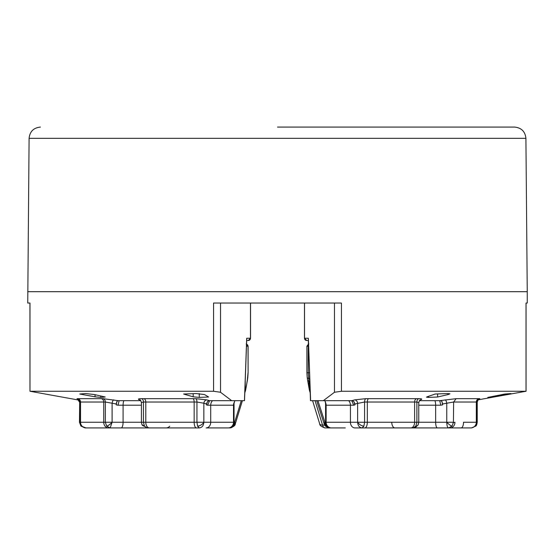 <?xml version="1.0" encoding="UTF-8"?>
<svg xmlns="http://www.w3.org/2000/svg" width="555" height="555" viewBox="0 0 555 555"><rect width="100%" height="100%" fill="white"/><g stroke="black" fill="none" stroke-linecap="round" stroke-linejoin="round"><path stroke-width="0.83" d="M437.396 427.919A5.675 1.755 -90 0 1 435.647 422.244L453.428 422.244L452.027 426.212L448.509 427.919L410.811 427.919L413.087 427.919L415.799 426.212L416.881 422.244L418.761 422.244L418.761 402.514L416.881 402.021L416.881 422.244L414.613 422.244L414.613 402.021L416.881 402.021A3.406 2.275 89.8 0 1 418.761 398.663C421.987 398.698 422.577 399.1 420.53 399.877L419.851 400.106M141.421 405.212L118 405.212L116.217 404.879L116.217 403.971L112.103 403.228L112.103 422.244L110.161 427.919L106.72 426.212L105.346 422.244L112.103 422.244A5.675 1.374 136.8 0 1 106.72 426.212M78.276 399.218L76.985 398.663A3.406 3.274 90.5 0 1 79.684 402.021L80.53 402.021L80.53 422.244L79.684 422.244L79.684 402.021L79.469 422.244L81.245 426.212L85.144 427.919L95.46 427.919M234.043 403.083L234.043 422.244L233.509 422.244L233.509 405.212L207.535 405.212L206.425 404.879L206.425 403.971L203.851 403.228L203.851 422.244C203.574 425.685 202.041 427.579 199.259 427.919L197.608 426.212L196.949 422.244L203.851 422.244A5.675 3.247 149.6 0 1 197.608 426.212M142.08 422.244L143.447 422.244L144.487 426.212L147.096 427.919L152.583 427.919M451.007 427.919L471.556 427.919L475.489 426.212L477.231 422.237L476.322 422.244L476.322 402.021L477.064 402.021L477.064 422.244M391.247 427.898L410.811 427.919A5.675 3.795 -90 0 0 414.613 422.244L364.579 422.244L364.579 402.021L367.327 402.021L367.327 422.244A5.675 2.491 90 0 1 364.836 427.919L354.895 427.919A5.675 4.475 -90 0 1 350.427 422.244L364.579 422.244L363.872 426.212L362.089 427.919C359.376 427.579 357.885 425.685 357.621 422.244A5.675 3.163 31.6 0 0 363.872 426.212M27.75 303.044L29.984 303.044L29.984 391.261L29.935 303.044L27.75 303.044L29.089 138.334L525.911 138.334L527.25 291.687L527.25 303.044L526.029 303.044L527.25 303.044M78.824 400.086L29.984 391.261L213.564 391.261L220.536 392.274L220.536 303.044M250.534 303.044L250.534 338.238L246.704 338.238L244.457 400.675L231.664 400.675L220.536 392.274M437.611 393.946L437.611 397.005L428.474 397.415L426.469 397.179L427.079 396.818L435.203 394.022L447.448 393.564L449.945 393.814L447.996 394.577L447.996 393.544M492.271 396.45L492.271 397.005L487.81 397.408L504.967 394.022L510.912 393.557M478.625 399.121L479.333 398.941C478.896 398.546 478.195 399.586 477.231 402.056L477.231 422.237C476.835 424.679 476.35 425.942 475.774 426.039A5.675 1.762 -138.1 0 1 475.489 426.212M179.293 427.919L199.259 427.919M306.894 372.773L306.894 346.181L308.226 346.167L308.226 372.773L308.712 378.448A2.837 1.436 171.9 0 1 307.199 377.428L306.894 372.773L309.544 372.773M246.219 343.933L248.029 346.181L247.731 345.016L246.26 343.94M308.642 344.162L308.226 346.167L308.58 346.119M308.74 343.94L308.101 344.169M309.752 378.448L308.712 378.448L309.399 390.214L307.595 380.182A2.837 1.436 -8.1 0 0 309.1 381.202L309.947 383.97M244.949 388.854L245.248 388.854C245.858 391.303 246.822 382.832 247.357 379.78A2.837 1.436 8.1 0 1 247.405 380.182L245.601 390.214L244.935 389.069M354.895 427.919L381.132 427.919M407.238 427.919L471.556 427.919L475.774 426.039M453.428 422.244L453.629 402.021L456.12 398.67L479.055 398.67A3.406 3.302 90 0 0 476.322 402.021L453.629 402.021L446.761 403.228L446.761 422.244C446.886 425.747 447.469 427.641 448.509 427.919M345.286 427.919L325.133 427.919A5.675 3.011 90 0 1 322.524 425.081L315.06 400.675M225.406 427.919L228.16 427.919A5.675 5.349 -90 0 0 233.509 422.244L210.72 422.244A5.675 4.593 90 0 1 206.127 427.919L228.16 427.919M152.188 427.919L166.035 427.919A5.675 5.182 -90 0 0 169.733 426.219M112.103 422.244L123.085 422.244A5.675 1.942 90 0 1 121.143 427.919L108.544 427.919A5.675 4.815 -90 0 1 103.73 422.244L103.73 402.021L105.346 402.021L105.346 422.244L80.53 422.244A5.675 5.453 90 0 0 85.983 427.919L80.891 425.997A5.675 1.887 -41.4 0 0 81.245 426.212M354.923 403.971L353.785 401.404L351.821 400.675L354.707 399.877L365.821 398.663A3.406 1.492 90.2 0 0 364.579 402.021L354.923 403.971L354.923 404.879L353.75 405.212L351.717 400.675M364.836 427.919L410.811 427.919M445.214 399.877A3.406 1.041 79.9 0 1 446.761 403.228L442.592 403.971L442.592 404.879L440.788 405.212L439.713 400.675L456.12 398.67M477.231 402.056L477.064 402.021A3.406 3.302 89.4 0 1 479.791 398.663L478.604 399.135M510.503 393.564L505.931 394.577L505.931 393.953M308.379 340.506L306.735 340.506L308.379 340.506L306.735 340.506L304.528 338.238A2.269 2.206 90 0 0 306.735 340.506L304.466 338.238L304.466 303.044M246.684 340.506L248.265 340.506A2.269 2.206 -90 0 0 250.472 338.238L250.472 303.044M140.387 400.204L139.485 399.877C137.584 399.1 138.299 398.698 141.643 398.663A3.406 2.192 90.2 0 1 143.447 402.021L145.785 402.021L145.785 422.244L143.447 422.244L143.447 402.021L141.421 402.548L141.421 422.244L141.955 424.651A5.675 3.545 -25.1 0 0 144.487 426.212M141.643 398.663L195.797 398.663L206.814 399.877A3.406 2.72 106.1 0 0 203.851 403.228L196.949 402.021L196.949 422.244L145.785 422.244A5.675 3.649 90 0 0 149.434 427.919L147.096 427.919L141.955 424.651M149.434 427.919L196.463 427.919A5.675 2.31 -90 0 1 194.153 422.244L194.153 402.021L196.949 402.021A3.406 1.387 89.8 0 0 195.797 398.663M85.983 427.919L108.544 427.919M121.143 427.919L162.802 427.919M113.747 399.877A3.406 1.152 100.3 0 0 112.103 403.228L105.346 402.021A3.406 2.886 89.7 0 0 102.953 398.663L118.159 400.675L116.925 401.404L116.217 403.971M193.175 396.818L183.622 394.022L196.144 393.564L204.58 394.577L208.604 397.005L199.259 397.415L193.175 396.818L193.175 393.689M95.044 396.818L79.767 394.022L85.775 393.564L94.53 394.577L105.228 397.005L100.739 397.415L95.044 396.818L95.044 394.695M353.75 405.212L325.889 405.212L325.091 400.828L326.069 400.675M453.629 422.674L454.954 422.244A5.675 4.919 90 0 1 450.043 427.919M492.271 397.005L505.931 394.577M437.611 397.005L447.996 394.577M234.404 402.07L233.509 405.212A5.675 5.349 -90 0 1 234.404 402.07L234.8 400.675M324.911 400.675L324.911 401.043L325.091 400.675M353.785 401.404L354.923 404.879M442.592 403.971L441.926 401.404L442.592 404.879M441.926 401.404L440.746 400.675L419.33 400.675M213.564 391.261L213.564 303.044L341.436 303.044L341.436 391.261L334.464 392.274L323.336 400.675L310.613 400.675L308.4 339.278M206.425 404.879L207.577 401.404L206.425 403.971M206.814 399.877L209.61 400.675L207.535 405.212M233.773 400.675L234.654 400.675M231.664 400.675L209.568 400.675L207.577 401.404M116.217 404.879L116.925 401.404M118 405.212L119.152 400.675M246.663 339.278L246.704 338.238M323.336 400.675L351.821 400.675M357.621 422.244L357.621 403.228A3.406 2.643 74.6 0 0 354.707 399.877M365.821 398.663L418.761 398.663M420.079 399.94A3.406 2.907 -108.8 0 1 420.53 399.877M479.055 398.67L479.791 398.663M478.042 399.857L526.057 391.261L526.057 303.044M139.485 399.877A3.406 2.962 109.9 0 1 140.082 399.975M76.985 398.663L102.953 398.663M118.159 400.675L140.81 400.675M341.436 391.261L526.029 391.261L526.029 303.044M277.5 127.081L514.561 127.081L277.5 127.081M446.761 422.244A5.675 1.242 43.6 0 0 452.027 426.212M413.087 427.919L415.626 427.315L418.158 424.783A5.675 3.476 -153.4 0 1 415.799 426.212M27.75 291.687L527.25 291.687M248.106 346.181L248.106 372.773L248.029 346.181L246.482 346.181M248.029 372.773L247.357 379.78M245.248 388.854L245.248 380.432M325.251 402.07A5.675 5.279 90 0 1 326.139 405.212L326.139 422.244L325.563 422.244L325.563 402.972M248.106 372.773L247.801 377.428A2.837 1.436 -171.9 0 0 247.745 377.025M317.925 400.675L324.89 422.244A5.675 2.352 162.1 0 0 324.196 423.985L316.669 400.675M312.597 400.675L319.708 423.902A5.675 2.407 -17 0 0 322.524 425.081L324.682 425.081M324.196 423.985C324.217 425.567 326.014 426.878 329.594 427.919A5.675 4.704 90 0 1 324.89 422.244L325.563 422.244A5.675 4.704 -90 0 0 330.267 427.919M229.229 427.919A5.675 4.815 -90 0 0 234.043 422.244L234.682 422.244L241.279 400.675M235.292 423.902C235.341 425.484 233.53 426.823 229.867 427.919A5.675 4.815 -90 0 0 234.682 422.244A5.675 2.407 17 0 1 235.292 423.902L242.403 400.675M348.637 400.675A5.675 4.475 90 0 1 350.427 405.212L350.427 422.244L326.139 422.244A5.675 5.279 90 0 0 331.418 427.919M391.768 422.244A5.675 3.212 90 0 0 394.98 427.919M470.813 427.919A5.675 5.508 -90 0 0 476.322 422.244L463.536 422.244A5.675 2.491 -90 0 1 461.052 427.919M203.851 422.244L210.72 422.244L210.72 405.212A5.675 4.593 90 0 1 212.551 400.675M416.881 422.244L435.647 422.244L435.647 405.212L418.761 405.212M440.788 405.212L435.647 405.212A5.675 1.755 90 0 0 434.94 400.675M304.528 303.044L304.528 338.238L308.365 338.238L306.159 338.238M123.862 400.675A5.675 1.942 90 0 0 123.085 405.212L123.085 422.244L141.421 422.244M199.259 393.606L199.259 397.415M100.739 395.986L100.739 397.415M416.493 398.67A3.406 2.275 90 0 0 414.613 402.021L367.327 402.021A3.406 1.492 90 0 1 368.562 398.67M428.474 397.415L428.474 396.339M193.008 398.67A3.406 1.387 90 0 1 194.153 402.021L145.785 402.021A3.406 2.192 90 0 0 143.981 398.67M101.343 398.67A3.406 2.886 90 0 1 103.73 402.021L80.53 402.021A3.406 3.274 90 0 0 77.825 398.67M334.464 303.044L334.464 392.274M79.469 422.244L80.891 425.997M308.781 343.933L306.894 346.181M307.595 380.182L307.199 377.428M310.28 393.093L309.399 390.214M247.405 380.182L247.801 377.428M244.804 392.829L245.601 390.214M319.708 423.902C319.659 425.484 321.47 426.823 325.133 427.919M418.158 424.783L418.761 422.244M249.063 340.361L248.612 340.479M248.265 340.506L250.534 338.238M310.481 400.648L310.196 392.829M308.441 344.01L308.316 340.506M308.316 338.772L310.55 400.634M244.519 400.648L246.746 338.772M418.761 402.514L419.851 400.002M140.235 400.023L140.013 399.94C140.179 399.447 140.644 400.321 141.421 402.548M78.262 399.205L77.429 398.989L79.469 402.07M525.911 138.334C525.183 131.507 521.395 127.754 514.561 127.081M29.089 138.334C29.817 131.507 33.605 127.754 40.439 127.081"/></g></svg>
